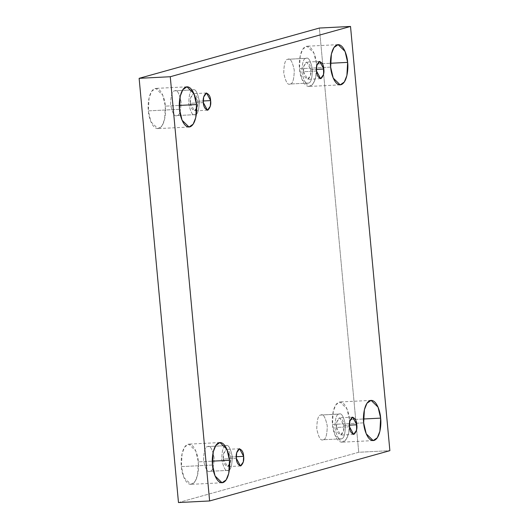 <?xml version="1.0" encoding="UTF-8"?>
<svg xmlns="http://www.w3.org/2000/svg" width="529" height="529" viewBox="0 0 529 529"><rect width="100%" height="100%" fill="white"/><g stroke="black" fill="none" stroke-linecap="round" stroke-linejoin="round"><path stroke-width="0.4" stroke-dasharray="2.65 1.98" d="M330.658 67.117L299.52 68.717L300.247 55.591L302.839 49.091L306.972 46.235L313.928 53.032L316.494 63.983L330.46 63.262L316.494 63.983C316.289 58.045 312.46 44.892 306.152 46.373C299.897 48.397 298.634 62.964 299.52 68.717C299.718 74.655 303.553 87.801 309.855 86.32C316.117 84.296 317.374 69.729 316.494 63.983L315.76 77.108L313.168 83.602L309.035 86.458L302.079 79.661L299.52 68.717L330.658 67.117M179.51 109.285L148.365 110.878L149.099 97.753L151.691 91.259L155.824 88.403L162.78 95.2L165.339 106.144L179.311 105.43L165.339 106.144C165.141 100.206 161.305 87.06 155.004 88.541C148.742 90.565 147.485 105.132 148.365 110.878C148.57 116.816 152.398 129.969 158.707 128.487C164.962 126.464 166.225 111.89 165.339 106.144L164.612 119.27L162.019 125.77L157.887 128.62L150.93 121.829L148.365 110.878L179.51 109.285M363.661 422.856L332.516 424.45L333.25 411.324L335.842 404.824L339.975 401.974L346.931 408.772L349.49 419.715L363.463 419.001L349.49 419.715C349.292 413.777 345.457 400.632 339.155 402.106C332.893 404.136 331.637 418.704 332.516 424.45C332.721 430.388 336.55 443.54 342.858 442.059C349.114 440.035 350.377 425.461 349.49 419.715L348.763 432.841L346.171 439.341L342.038 442.191L335.082 435.4L332.516 424.45L363.661 422.856M212.506 465.017L181.368 466.618L182.102 453.492L184.687 446.992L188.82 444.142L195.776 450.933L198.342 461.883L212.308 461.162L198.342 461.883C198.137 455.945 194.308 442.793 188 444.274C181.745 446.297 180.482 460.871 181.368 466.618C181.566 472.556 185.401 485.701 191.71 484.227C197.965 482.197 199.221 467.629 198.342 461.883L197.608 475.009L195.016 481.509L190.883 484.359L183.933 477.561L181.368 466.618L212.506 465.017M209.993 471.313C207.58 472.714 205.444 469.078 203.592 460.415C203.784 451.184 205.153 446.575 207.699 446.588L226.379 445.57L207.699 446.588C210.119 445.187 212.255 448.823 214.106 457.486C213.914 466.717 212.546 471.326 209.993 471.313L228.164 470.387C230.71 470.393 232.079 465.784 232.271 456.553C230.419 447.891 228.283 444.261 225.87 445.656C228.283 444.261 230.419 447.891 232.271 456.553C232.079 465.784 230.71 470.393 228.164 470.387C225.744 471.782 223.608 468.145 221.763 459.483C221.949 450.252 223.317 445.643 225.87 445.656C223.317 445.643 221.949 450.252 221.763 459.483C223.608 468.145 225.744 471.782 228.164 470.387L209.993 471.313C212.546 471.326 213.914 466.717 214.106 457.486C212.255 448.823 210.119 445.187 207.699 446.588C205.153 446.575 203.784 451.184 203.592 460.415C205.444 469.078 207.58 472.714 209.993 471.313L228.164 470.387M236.351 458.365L223.377 459.033L223.688 453.406L226.571 449.399L230.651 457.003L236.271 456.719L230.651 457.003L230.34 462.63L227.457 466.638L223.377 459.033L236.351 458.365M323.159 439.744C320.739 441.146 318.603 437.509 316.759 428.847C316.944 419.616 318.313 415.007 320.865 415.02L339.539 414.002L320.865 415.02C323.285 413.618 325.414 417.255 327.266 425.918C327.074 435.149 325.705 439.758 323.159 439.744L341.324 438.819C343.87 438.825 345.239 434.216 345.43 424.985C343.579 416.323 341.45 412.693 339.029 414.088C341.45 412.693 343.579 416.323 345.43 424.985C345.239 434.216 343.87 438.825 341.324 438.819C338.904 440.214 336.768 436.577 334.923 427.915C335.108 418.684 336.477 414.075 339.029 414.088C336.477 414.075 335.108 418.684 334.923 427.915C336.768 436.577 338.904 440.214 341.324 438.819L323.159 439.744C325.705 439.758 327.074 435.149 327.266 425.918C325.414 417.255 323.285 413.618 320.865 415.02C318.313 415.007 316.944 419.616 316.759 428.847C318.603 437.509 320.739 441.146 323.159 439.744L341.324 438.819M349.517 426.797L336.537 427.465L336.854 421.838L339.737 417.831L343.81 425.435L349.431 425.151L343.81 425.435L343.5 431.062L340.616 435.069L336.537 427.465L349.517 426.797M290.156 84.012C287.736 85.407 285.607 81.777 283.756 73.114C283.947 63.883 285.316 59.268 287.862 59.281L306.536 58.269L287.862 59.281C290.282 57.886 292.418 61.516 294.263 70.178C294.078 79.41 292.709 84.018 290.156 84.012L308.321 83.079C310.873 83.093 312.242 78.477 312.427 69.246C310.583 60.59 308.447 56.953 306.026 58.349C308.447 56.953 310.583 60.59 312.427 69.246C312.242 78.477 310.873 83.093 308.321 83.079C305.901 84.475 303.772 80.844 301.92 72.182C302.112 62.951 303.481 58.342 306.026 58.349C303.481 58.342 302.112 62.951 301.92 72.182C303.772 80.844 305.901 84.475 308.321 83.079L290.156 84.012C292.709 84.018 294.078 79.41 294.263 70.178C292.418 61.516 290.282 57.886 287.862 59.281C285.316 59.268 283.947 63.883 283.756 73.114C285.607 81.777 287.736 85.407 290.156 84.012L308.321 83.079M316.514 71.065L303.54 71.732L303.851 66.105L306.734 62.098L310.814 69.702L316.428 69.411L310.814 69.702L310.497 75.323L307.62 79.33L303.54 71.732L316.514 71.065M176.997 115.58C174.577 116.975 172.441 113.345 170.596 104.682C170.781 95.451 172.15 90.836 174.702 90.849L193.376 89.837L174.702 90.849C177.122 89.454 179.252 93.084 181.103 101.747C180.911 110.978 179.543 115.587 176.997 115.58L195.161 114.648C197.707 114.661 199.076 110.045 199.268 100.814C197.416 92.152 195.287 88.522 192.867 89.917C195.287 88.522 197.416 92.152 199.268 100.814C199.076 110.045 197.707 114.661 195.161 114.648C192.741 116.043 190.612 112.412 188.76 103.75C188.946 94.519 190.321 89.91 192.867 89.917C190.321 89.91 188.946 94.519 188.76 103.75C190.612 112.412 192.741 116.043 195.161 114.648L176.997 115.58C179.543 115.587 180.911 110.978 181.103 101.747C179.252 93.084 177.122 89.454 174.702 90.849C172.15 90.836 170.781 95.451 170.596 104.682C172.441 113.345 174.577 116.975 176.997 115.58L195.161 114.648M203.354 102.633L190.374 103.3L190.691 97.673L193.574 93.666L197.654 101.27L203.268 100.979L197.654 101.27L197.337 106.891L194.454 110.898L190.374 103.3L203.354 102.633M178.478 502.55L358.735 452.269L389.873 450.668L358.735 452.269L319.377 28.044L358.735 452.269L178.478 502.55M190.374 103.3C190.546 107.4 192.02 109.92 194.811 110.845C197.284 108.452 198.236 105.258 197.654 101.27C197.482 97.164 196.008 94.651 193.217 93.726C190.744 96.119 189.792 99.307 190.374 103.3M174.702 90.849L192.867 89.917M303.54 71.732C303.706 75.832 305.187 78.352 307.971 79.277C310.45 76.884 311.396 73.69 310.814 69.702C310.642 65.596 309.167 63.083 306.384 62.157C303.904 64.551 302.958 67.738 303.54 71.732M287.862 59.281L306.026 58.349M336.537 427.465C336.709 431.571 338.183 434.084 340.974 435.01C343.447 432.616 344.399 429.429 343.81 425.435C343.645 421.329 342.17 418.816 339.38 417.89C336.907 420.284 335.955 423.478 336.537 427.465M320.865 415.02L339.029 414.088M223.377 459.033C223.549 463.139 225.023 465.652 227.807 466.578C230.287 464.184 231.233 460.997 230.651 457.003C230.485 452.897 229.004 450.384 226.22 449.458C223.741 451.852 222.795 455.046 223.377 459.033M207.699 446.588L225.87 445.656M338.117 44.641L306.972 46.235M186.962 86.809L155.824 88.403M371.113 400.38L339.975 401.974M219.965 442.542L188.82 444.142M239.551 448.737L226.571 449.399M352.711 417.169L339.737 417.831M319.708 61.43L306.734 62.098M206.548 92.998L193.574 93.666M207.434 110.237L194.454 110.898M320.594 78.669L307.62 79.33M353.59 434.402L340.616 435.069M240.431 465.97L227.457 466.638M222.028 482.765L190.883 484.359M373.176 440.597L342.038 442.191M189.025 127.026L157.887 128.62M340.18 84.858L309.035 86.458"/><path stroke-width="0.79" d="M347.632 62.382L345.067 51.439L338.117 44.641L333.984 47.491L331.392 53.991L330.658 67.117C329.779 61.371 331.035 46.803 337.29 44.773C343.599 43.299 347.434 56.444 347.632 62.382C348.518 68.129 347.255 82.703 341 84.726C334.692 86.207 330.863 73.055 330.658 67.117L333.224 78.067L340.18 84.858L344.313 82.008L346.898 75.508L347.632 62.382L330.46 63.262L347.632 62.382M196.484 104.55L193.918 93.6L186.962 86.809L182.829 89.659L180.237 96.159L179.51 109.285C178.623 103.539 179.886 88.965 186.142 86.941C192.45 85.46 196.279 98.612 196.484 104.55C197.363 110.297 196.107 124.864 189.845 126.894C183.543 128.368 179.708 115.223 179.51 109.285L182.069 120.228L189.025 127.026L193.158 124.176L195.75 117.676L196.484 104.55L179.311 105.43L196.484 104.55M380.635 418.122L378.07 407.171L371.113 400.38L366.981 403.23L364.388 409.73L363.661 422.856C362.775 417.11 364.038 402.536 370.293 400.513C376.602 399.031 380.43 412.184 380.635 418.122C381.515 423.868 380.258 438.435 373.996 440.459C367.695 441.94 363.859 428.794 363.661 422.856L366.22 433.8L373.176 440.597L377.309 437.741L379.901 431.247L380.635 418.122L363.463 419.001L380.635 418.122M229.48 460.283L226.921 449.339L219.965 442.542L215.832 445.398L213.24 451.892L212.506 465.017C211.626 459.271 212.883 444.704 219.145 442.68C225.447 441.199 229.282 454.345 229.48 460.283C230.366 466.036 229.103 480.603 222.848 482.627C216.54 484.108 212.711 470.955 212.506 465.017L215.072 475.968L222.028 482.765L226.161 479.909L228.753 473.409L229.48 460.283L212.308 461.162L229.48 460.283M243.624 456.342L239.551 448.737L236.668 452.745L236.351 458.365C235.769 454.378 236.721 451.184 239.194 448.79C241.984 449.716 243.459 452.235 243.624 456.342C244.206 460.329 243.261 463.523 240.781 465.917C237.997 464.991 236.523 462.472 236.351 458.365L240.431 465.97L243.314 461.962L243.624 456.342L236.271 456.719L243.624 456.342M356.791 424.774L352.711 417.169L349.828 421.177L349.517 426.797C348.935 422.81 349.881 419.616 352.36 417.222C355.144 418.148 356.619 420.667 356.791 424.774C357.373 428.761 356.42 431.955 353.947 434.349C351.163 433.423 349.682 430.904 349.517 426.797L353.59 434.402L356.473 430.394L356.791 424.774L349.431 425.151L356.791 424.774M323.788 69.035L319.708 61.43L316.825 65.437L316.514 71.065C315.932 67.077 316.878 63.883 319.357 61.49C322.141 62.415 323.622 64.928 323.788 69.035C324.37 73.022 323.424 76.216 320.944 78.609C318.16 77.684 316.679 75.171 316.514 71.065L320.594 78.669L323.477 74.662L323.788 69.035L316.428 69.411L323.788 69.035M210.628 100.603L206.548 92.998L203.665 97.005L203.354 102.633C202.772 98.645 203.718 95.451 206.198 93.058C208.981 93.983 210.456 96.496 210.628 100.603C211.21 104.59 210.264 107.784 207.785 110.177C205.001 109.252 203.52 106.739 203.354 102.633L207.434 110.237L210.311 106.23L210.628 100.603L203.268 100.979L210.628 100.603M389.873 450.668L209.623 500.956L178.478 502.55L209.623 500.956L170.265 76.731L139.127 78.332L178.478 502.55L139.127 78.332L170.265 76.731L350.522 26.45L319.377 28.044L139.127 78.332L319.377 28.044L350.522 26.45L389.873 450.668L350.522 26.45L170.265 76.731L209.623 500.956L389.873 450.668"/></g></svg>
